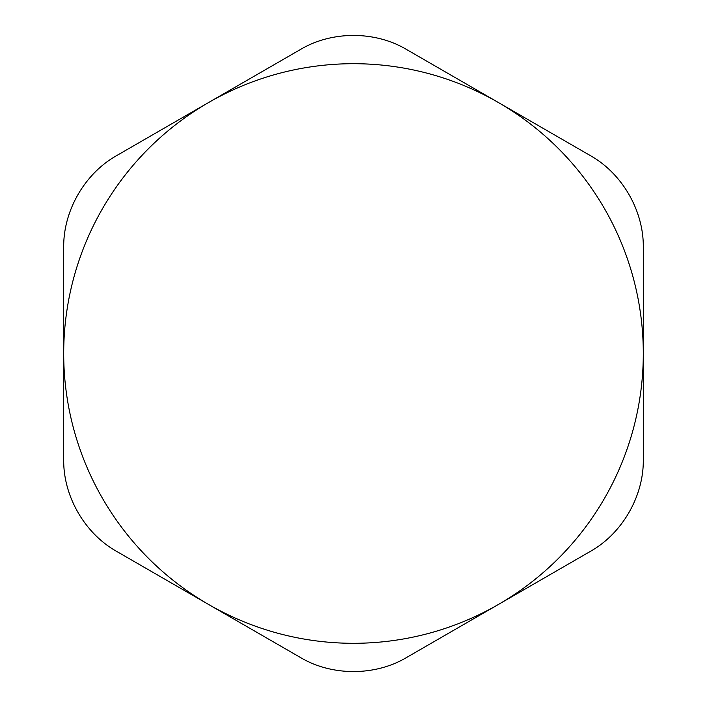 <?xml version="1.0" encoding="UTF-8"?>
<svg xmlns="http://www.w3.org/2000/svg" width="707" height="707" viewBox="0 0 707 707"><rect width="100%" height="100%" fill="white"/><g stroke="black" fill="none" stroke-linecap="round" stroke-linejoin="round"><path stroke-width="1.06" d="M590.027 155.425C622.187 173.312 643.891 210.898 643.299 247.697L643.299 353.5A289.799 289.799 0 0 0 498.4 102.524L590.027 155.425M406.772 49.623L498.4 102.524A289.799 289.799 0 0 0 208.6 102.524L300.228 49.623C331.804 30.719 375.196 30.719 406.772 49.623M643.299 459.303C643.891 496.102 622.187 533.688 590.027 551.575L406.772 657.377C375.196 676.281 331.804 676.281 300.228 657.377L116.973 551.575C84.813 533.688 63.109 496.102 63.701 459.303L63.701 247.697C63.109 210.898 84.813 173.312 116.973 155.425L208.6 102.524A289.799 289.799 0 0 0 208.6 604.476A289.799 289.799 0 0 0 643.299 353.5L643.299 459.303"/></g></svg>
